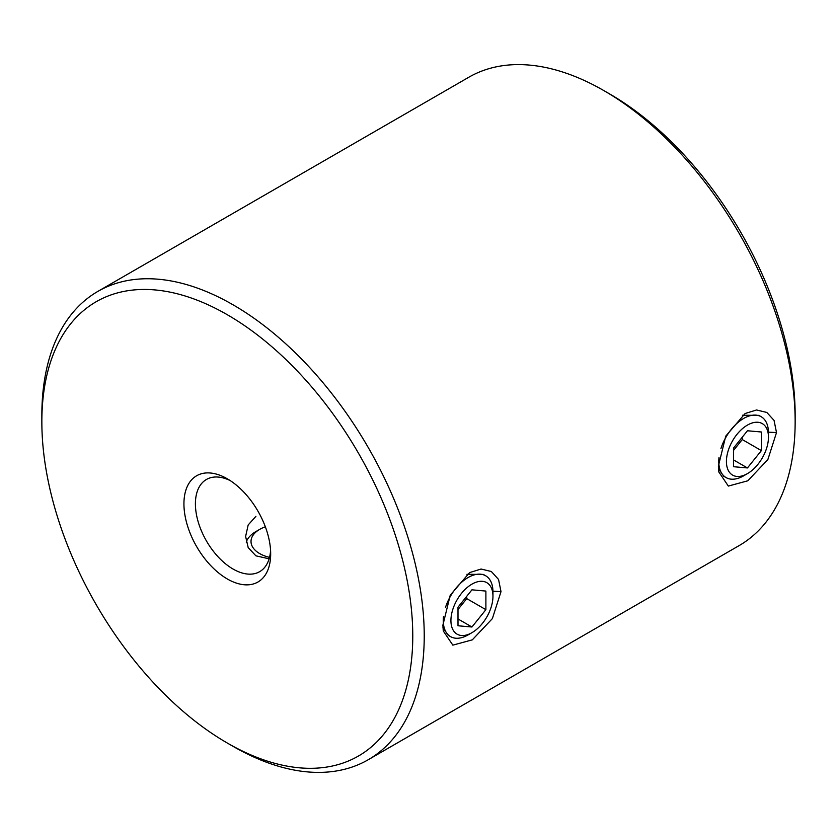 <?xml version="1.0" encoding="UTF-8"?>
<svg xmlns="http://www.w3.org/2000/svg" width="837" height="837" viewBox="0 0 837 837"><rect width="100%" height="100%" fill="white"/><g stroke="black" fill="none" stroke-linecap="round" stroke-linejoin="round"><path stroke-width="1.26" d="M718.387 466.094L725.731 436.161L745.097 413.53L756.575 409.973L766.828 412.453L774.047 420.383L776.506 432.583L767.864 459.555L747.807 480.794L728.347 486.077L718.774 471.911L718.387 466.094M768.46 437.217A29.724 17.158 -60 0 1 747.441 473.627A29.724 17.158 -60 0 1 726.422 461.49A29.724 17.158 -60 0 1 747.441 425.091A29.724 17.158 -60 0 1 768.46 437.217L768.46 432.802A35.133 20.287 120 0 0 761.178 416.721L758.793 415.351L742.419 415.236M442.888 625.155L450.233 595.212L469.599 572.592L481.076 569.034L491.329 571.504L498.549 579.445L501.007 591.633L492.365 618.616L472.309 639.855L452.848 645.139L443.275 630.962L442.888 625.155M445.462 607.536A35.133 20.287 -60 0 1 485.68 575.783L483.294 574.402L466.92 574.287M227.308 578.963A61.342 35.416 60 0 1 183.931 503.843A61.342 35.416 60 0 1 227.308 478.806L227.308 478.806A61.342 35.416 60 0 1 270.675 553.927A61.342 35.416 60 0 1 227.308 578.963M230.28 480.637A53.223 30.728 -120 0 0 206.425 479.475A53.223 30.728 -120 0 0 198.275 522.131A53.223 30.728 -120 0 0 233.042 569.034A53.223 30.728 -120 0 0 259.658 571.671A53.223 30.728 -120 0 0 270.581 550.432M233.042 746.342L227.308 743.036A262.274 151.424 -120 0 0 412.767 635.953A262.274 151.424 -120 0 0 227.308 314.733A262.274 151.424 -120 0 0 41.85 421.817A262.274 151.424 -120 0 0 227.308 743.036L233.042 746.342A270.382 156.111 60 0 0 368.238 759.734L739.155 545.588A270.382 156.111 -120 0 0 795.15 421.817A270.382 156.111 -120 0 0 603.958 90.658L603.958 90.658A270.382 156.111 -120 0 0 468.762 77.266L97.845 291.412A270.382 156.111 60 0 1 233.042 304.804A270.382 156.111 60 0 1 409.68 543.067A270.382 156.111 60 0 1 368.238 759.734M609.692 93.964L603.958 90.658L609.692 93.964A262.274 151.424 60 0 1 795.15 415.183L795.15 421.817M269.106 558.813L255.913 555.831L248.202 547.649L245.618 536.465L248.181 524.945L255.913 516.335M41.85 421.817L41.85 415.183A270.382 156.111 60 0 1 97.845 291.412M442.951 627.666L448.172 635.252L450.557 636.633A35.133 20.287 -60 0 1 443.275 620.541A35.133 20.287 -60 0 1 443.505 616.513M718.449 468.615L723.67 476.19L726.056 477.571A35.133 20.287 120 0 0 743.622 475.834L747.441 473.627M265.36 526.808A29.724 17.158 0 0 0 259.732 529.35A29.724 17.158 0 0 0 259.732 553.623A29.724 17.158 0 0 0 269.514 557.369M246.235 542.135A35.133 20.287 180 0 1 255.913 531.558L259.732 529.35M719.004 457.462A35.133 20.287 120 0 0 718.774 461.49A35.133 20.287 120 0 0 726.056 477.571M761.388 450.599L747.441 467.946L733.494 466.701L733.494 448.109L747.441 430.762L761.388 432.007L761.388 450.599L742.262 439.561L733.494 450.473M761.178 416.721A35.133 20.287 120 0 0 720.96 448.475M733.494 459.9L747.441 467.946M742.262 437.207L742.262 439.561M492.962 596.279A29.724 17.158 120 0 0 471.942 584.142A29.724 17.158 120 0 0 450.923 620.541A29.724 17.158 120 0 0 471.942 632.678A29.724 17.158 120 0 0 492.962 596.279L492.962 591.864A35.133 20.287 -60 0 0 485.68 575.783M457.996 625.762L471.942 627.007L485.889 609.66L485.889 591.068L471.942 589.823L457.996 607.17L457.996 625.762M471.942 632.678L468.124 634.885A35.133 20.287 -60 0 1 450.557 636.633M457.996 618.951L471.942 627.007M457.996 609.524L466.764 598.622L466.764 596.258M466.764 598.622L485.889 609.66M776.506 432.583L768.45 432.154M501.007 591.633L492.951 591.204"/></g></svg>

